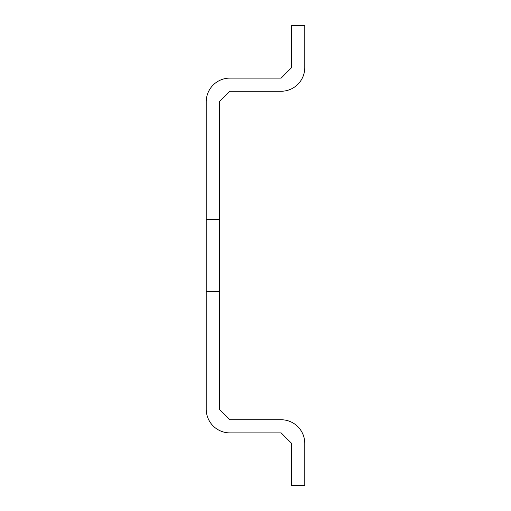 <?xml version="1.0" encoding="UTF-8"?>
<svg xmlns="http://www.w3.org/2000/svg" width="511" height="511" viewBox="0 0 511 511"><rect width="100%" height="100%" fill="white"/><g stroke="black" fill="none" stroke-linecap="round" stroke-linejoin="round"><path stroke-width="0.77" d="M219.366 291.634L206.227 291.634L206.227 409.241A23.653 23.653 0 0 0 229.88 432.887L281.12 432.887L291.634 443.401L291.634 485.45L304.773 485.45L304.773 443.401A23.653 23.653 0 0 0 281.12 419.748L229.88 419.748L219.366 409.241L219.366 101.759L229.88 91.252L281.12 91.252A23.653 23.653 0 0 0 304.773 67.599L304.773 25.55L291.634 25.55L291.634 67.599L281.12 78.113L229.88 78.113A23.653 23.653 0 0 0 206.227 101.759L206.227 219.366L219.366 219.366M206.227 291.634L206.227 219.366"/></g></svg>

